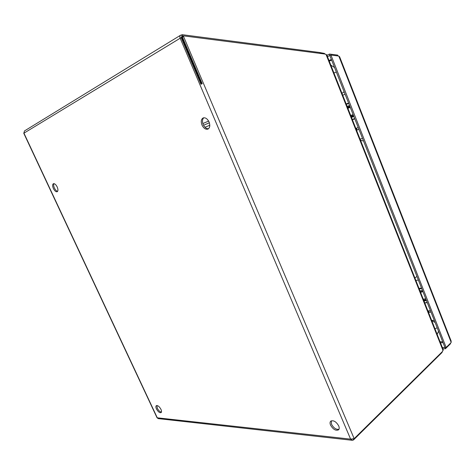 <?xml version="1.0" encoding="UTF-8"?>
<svg xmlns="http://www.w3.org/2000/svg" width="475" height="475" viewBox="0 0 475 475"><rect width="100%" height="100%" fill="white"/><g stroke="black" fill="none" stroke-linecap="round" stroke-linejoin="round"><path stroke-width="0.71" d="M342.718 95.226L345.111 94.276M344.173 91.889L343.478 92.15L344.155 91.841M415.88 280.488L418.362 280.024M417.228 277.151L417.032 276.652M430.421 310.614L427.916 310.959M427.274 302.628L424.775 302.997M419.021 288.438L421.521 288.034M419.983 290.872L422.453 290.403M425.748 298.763L423.278 299.208M421.699 288.497L419.229 288.966M424.721 302.866L427.197 302.427M426.443 300.527L424.359 300.954M327.453 56.584L329.84 55.533L444.962 347.48L442.362 347.528M450.965 341.858L451.244 341.282L339.56 56.614L339.103 56.804L451.208 342.481L446.156 347.463L444.962 347.48L445.455 348.733L442.854 348.775M329.834 55.533L330.927 55.041L446.156 347.463M330.927 55.041L338.806 56.056L339.103 56.804M329.81 55.527L329.591 54.061L337.678 55.106L337.802 55.925M326.931 55.26L329.591 54.061M450.342 343.336L450.502 343.752L445.455 348.733M337.749 55.599L338.182 55.973M347.136 106.418L349.535 105.492M353.875 116.488L351.464 117.384M347.896 108.336L350.295 107.415M353.115 114.57L350.71 115.472M348.686 103.336L346.863 103.906M348.721 103.419L346.317 104.346M352.278 119.439L354.683 118.548M346.21 104.067L346.815 103.776M160.96 409.355C161.66 410.964 161.708 412.045 161.09 412.609C159.606 413.007 158.056 411.783 156.447 408.933C155.747 407.324 155.705 406.232 156.322 405.668C157.801 405.276 159.351 406.505 160.96 409.355M156.869 405.508L157.338 408.286C158.573 410.602 159.938 411.884 161.435 412.116M57.172 186.918C58.193 189.406 58.188 191.015 57.148 191.74C55.89 191.983 54.637 190.914 53.39 188.533C52.357 186.046 52.369 184.437 53.414 183.706C54.667 183.469 55.925 184.537 57.172 186.918M53.996 183.641C53.438 184.656 53.586 186.141 54.429 188.082C55.385 189.988 56.448 191.081 57.612 191.348M209.077 122.022C210.306 125.501 209.914 127.864 207.908 129.105C205.616 129.681 203.638 128.333 201.988 125.05C200.741 121.558 201.139 119.189 203.175 117.937C205.461 117.384 207.427 118.744 209.077 122.022M203.787 117.776C202.273 119.284 202.077 121.535 203.193 124.521C204.6 127.419 206.37 128.826 208.513 128.743M338.711 425.897C339.423 427.666 339.364 428.984 338.538 429.845C335.748 430.991 333.088 429.418 330.553 425.137C329.834 423.35 329.899 422.02 330.737 421.159C333.515 420.025 336.169 421.604 338.711 425.897M331.289 420.808L331.514 424.24C333.628 428.034 336.11 429.721 338.948 429.293M353.18 439.066L353.543 439.927L352.444 440.319L350.615 439.137L354.166 438.645L442.427 351.553L443.187 349.63M180.654 35.174L24.504 130.916L23.786 133.309L157.053 417.786L158.306 418.629L352.028 440.272M326.8 54.934L325.078 54.049L183.279 35.833L183.611 36.617L182.412 37.068L202.208 83.695L200.961 84.241L181.159 37.632L23.946 133.16L157.278 417.804L350.615 439.137L180.156 38.172C179.657 36.783 179.847 35.767 180.732 35.132L181.741 34.948L181.973 36.676L181.397 37.608M442.498 351.476L441.72 352.824L353.543 439.927M324.33 53.984L324.241 53.384L319.384 52.476L182.174 34.681L181.741 34.948M182.412 37.068L182.198 37.383L201.917 83.82M201.501 84.004L181.783 37.572L181.159 37.632M442.261 352.123L442.148 351.827M182.281 36.492L181.402 37.026M182.174 34.681L182.4 36.367M319.384 52.476L321.64 53.633M324.241 53.384L325.286 54.144M183.279 35.833L182.263 36.45L182.507 37.026M330.808 65.069L334.572 67.551M438.532 331.176L437.172 334.388M209.802 125.234L205.01 127.252L209.802 125.234M431.033 312.164L428.397 312.17M428.296 311.921L428.717 311.244M358.233 127.549L355.817 128.398M354.783 118.798L352.937 119.284M354.813 118.881L352.402 119.753M346.162 103.948L348.567 103.028M358.963 129.396L356.511 130.15M356.482 130.085L357.052 129.705M420.506 292.19L422.952 291.668M420.339 291.775L422.786 291.252M426.247 300.028L423.801 300.533M426.087 299.612L423.635 300.123M329.258 61.15L331.639 60.105M442.694 341.733L440.099 341.798M329.003 60.497L331.378 59.446M443.068 342.677L440.468 342.736M347.623 107.647L350.016 106.709M347.445 107.196L349.838 106.258M353.596 115.793L351.197 116.702M353.424 115.342L351.025 116.256M354.166 438.645L183.611 36.617M443.068 350.663L326.064 54.5M441.56 352.408L441.72 352.824M202.843 123.553L208.614 121.077M203.549 125.263L209.368 122.788M336.324 71.992L333.949 73.025M434.993 328.866L437.178 327.75M431.656 320.423L434.298 320.447M360.044 139.104L362.508 138.391M357.176 130.025L356.458 128.202M344.137 91.794L341.982 93.367M429.186 312.425L428.61 310.965M416.931 276.402L414.918 278.047M420.684 292.647L420.981 292.63M426.449 300.527L424.323 300.96M443.264 349.814L326.747 54.791M434.405 322.151L431.722 320.595M434.619 322.145L434.952 322.098M363.434 140.731C361.992 141.028 360.899 140.57 360.151 139.371"/></g></svg>
